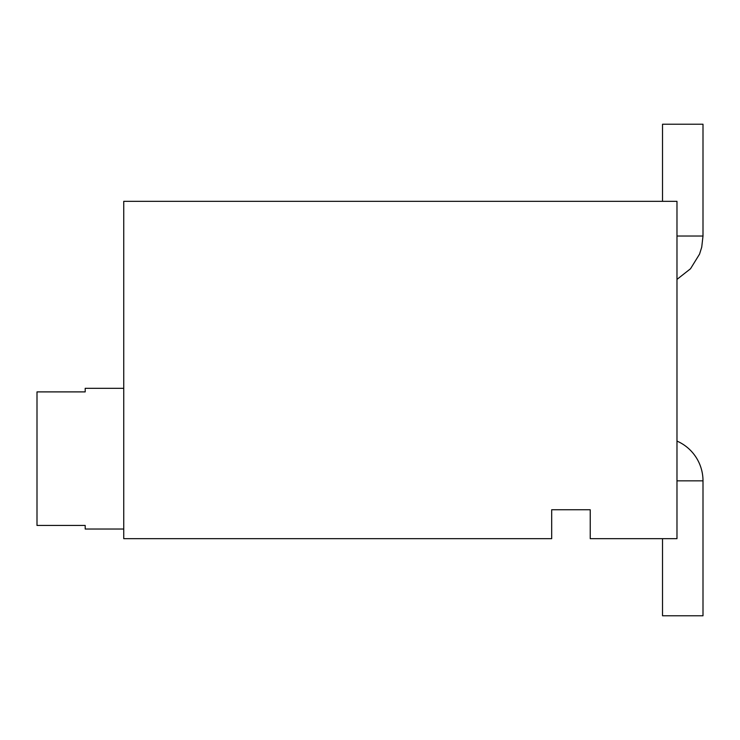 <?xml version="1.0" encoding="UTF-8"?>
<svg xmlns="http://www.w3.org/2000/svg" width="740" height="740" viewBox="0 0 740 740"><rect width="100%" height="100%" fill="white"/><g stroke="black" fill="none" stroke-linecap="round" stroke-linejoin="round"><path stroke-width="1.11" d="M123.747 201.335L676.98 201.335L676.98 538.665L590.233 538.665L590.233 509.758L551.679 509.758L551.679 538.665L123.747 538.665L123.747 201.335M676.98 236.032L703 236.032L703 124.228L662.522 124.228L662.522 201.335L662.522 124.228M85.192 388.315L85.192 391.895L85.192 388.315L123.747 388.315M85.192 391.895L37 391.895L37 525.446L85.192 525.446L85.192 529.026L85.192 525.446M85.192 529.026L123.747 529.026M676.98 441.086A43.373 43.373 0 0 1 703 480.843L703 615.773L662.522 615.773L662.522 538.665M703 480.843L676.98 480.843M703 236.032L701.733 247.132L699.55 254.125L690.503 268.768L676.98 279.396L690.503 268.768L699.55 254.125L701.733 247.132L703 236.032"/></g></svg>
